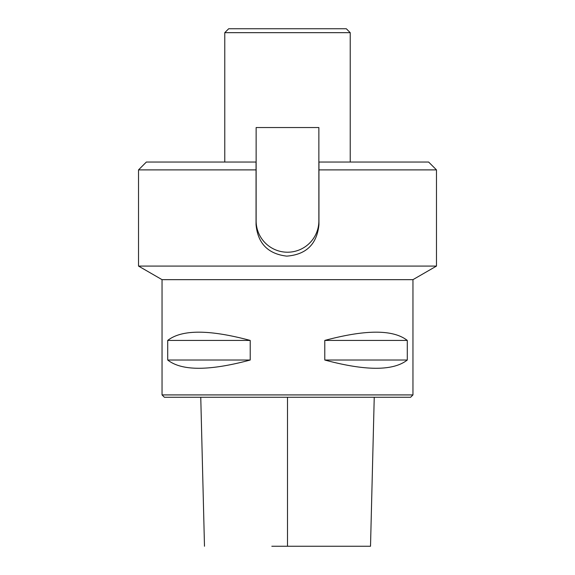 <?xml version="1.0" encoding="UTF-8"?>
<svg xmlns="http://www.w3.org/2000/svg" width="575" height="575" viewBox="0 0 575 575"><rect width="100%" height="100%" fill="white"/><g stroke="black" fill="none" stroke-linecap="round" stroke-linejoin="round"><path stroke-width="0.86" d="M412.958 279.658L162.042 279.658L138.525 266.081L436.475 266.081L412.958 279.658L412.958 394.917L162.042 394.917L162.042 279.658M324.789 340.429C365.75 329.432 393.25 329.432 407.287 340.429L324.789 340.429L324.789 360.029C365.75 371.026 393.25 371.026 407.287 360.029L324.789 360.029M407.287 340.429L407.287 360.029M167.713 360.029C181.75 371.026 209.25 371.026 250.211 360.029L167.713 360.029L167.713 340.429C181.75 329.432 209.25 329.432 250.211 340.429L167.713 340.429M250.211 360.029L250.211 340.429M256.134 162.042L146.366 162.042L138.525 169.884L256.055 169.884L256.055 224.696C257.816 243.448 268.043 253.92 286.745 256.127C306.231 254.639 316.962 244.159 318.945 224.696L318.945 162.042L318.945 169.884L436.475 169.884L428.634 162.042L318.866 162.042M412.958 394.917L410.6 397.275L164.4 397.275L162.042 394.917M256.055 169.884L256.055 162.042M224.775 32.667L350.225 32.667L346.308 28.75L228.692 28.75L224.775 32.667L224.775 162.042M256.134 127.542L256.134 220.85A31.366 31.366 0 0 0 287.5 252.217A31.366 31.366 0 0 0 318.866 220.85L318.866 127.542L256.134 127.542M271.824 546.25L370.516 546.25L287.5 546.25L287.5 397.275L374.239 397.275L370.516 546.25M204.484 546.25L200.761 397.275L287.5 397.275M138.525 169.884L138.525 266.081M436.475 169.884L436.475 266.081M350.225 32.667L350.225 162.042"/></g></svg>
